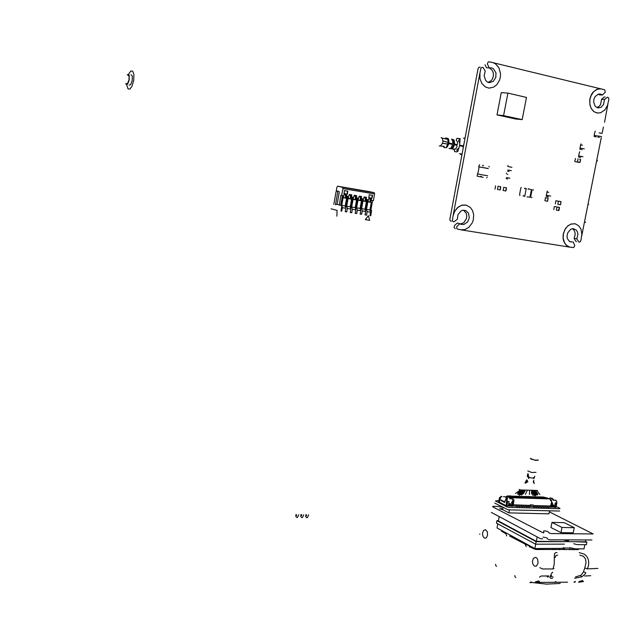 <?xml version="1.0" encoding="UTF-8"?>
<svg xmlns="http://www.w3.org/2000/svg" width="641" height="641" viewBox="0 0 641 641"><rect width="100%" height="100%" fill="white"/><g stroke="black" fill="none" stroke-linecap="round" stroke-linejoin="round"><path stroke-width="0.96" d="M604.551 122.263L607.924 104.138M503.754 187.276L503.129 190.553M505.733 190.97L506.342 187.805M504.579 187.484L506.462 187.813L506.045 190.401L505.781 191.034L503.97 190.649M498.041 186.227L497.416 189.52M494.972 189.071L495.597 185.786M500.036 189.936L500.637 186.763M498.882 186.443L500.733 186.731L500.685 187.605L500.132 189.984L498.281 189.616M507.007 174.304L507.872 174.44L507.007 174.304M506.214 173.399L506.502 173.094M509.867 178.222L506.374 177.581M506.166 178.695L507.64 178.967M511.903 167.325L508.465 166.7L511.879 167.325M507.584 166.267L507.96 165.498M511.326 170.626L507.832 169.985M507.616 171.107L509.09 171.387M556.284 210.112L557.021 207.051L555.194 206.602L554.209 206.618L553.816 209.647M558.511 210.448L559.457 207.516L556.981 206.979M557.542 207.075L559.489 207.452L559.104 209.751L558.816 210.552L556.933 210.168M558.167 207.131L557.55 207.027M546.949 192.068L548.784 192.388L546.949 192.068L547.366 191.042M546.989 192.076L546.364 195.281M550.675 196.058L546.324 195.273L546.236 196.338L548.416 196.755M545.531 197.612L544.906 200.825M546.573 201.066L547.59 201.082L548.007 198.117M546.204 197.797L548.103 198.093L548.095 198.75L547.542 201.242L545.603 200.889M578.014 158.832L577.517 161.973L575.514 161.764L574.737 161.356L575.522 158.447M576.403 161.885L579.937 162.429L580.425 159.385M579.608 159.216L580.602 159.513L580.025 162.405L577.974 162.205M577.966 162.261L578.583 162.381M579.288 152.766L579.704 151.749M579.336 152.774L578.703 155.963M582.998 156.716L578.663 155.955L578.591 157.029L580.698 157.478M580.586 144.914L582.469 145.146L580.586 144.914L580.994 143.896M580.626 144.922L579.993 148.111M584.296 148.856L579.953 148.103L579.897 149.193L581.988 149.641M594.808 132.206L595.217 131.189M594.848 132.214L594.215 135.395M598.502 136.132L594.175 135.387L594.119 136.477L596.186 136.934M602.22 133.432L599.215 132.863L602.171 133.448M601.619 136.637L598.51 136.028M597.869 137.118L599.303 137.43M557.838 204.351L558.487 201.162L555.835 200.761L555.378 203.894M559.713 204.623L560.506 204.575L561.011 201.755L558.559 201.226M559.096 201.33L560.955 201.611L561.035 202.099L560.442 204.759L558.495 204.407M559.729 201.386L559.104 201.274M489.163 166.964L488.947 166.356L489.163 166.964M488.194 168.527L478.691 166.804L479.139 166.892L477.793 174.015M483.33 165.851L482.569 165.65L483.146 165.25L483.33 165.851M478.691 166.804L479.556 164.673M483.186 177.317L477.265 176.203L477.345 173.935L487.617 175.802M488.298 168.543L479.139 166.892M487.176 177.429L486.743 177.934L487.176 177.429M481.343 176.347L480.998 176.844L480.558 176.403L481.343 176.347M530.019 196.883L531.381 189.856M533.328 190.209L533.104 189.608L533.328 190.209M531.966 197.236L531.533 197.716L531.966 197.236M527.102 196.899L530.572 197.292L532.062 189.856L528.176 188.734L528.072 189.247M519.811 195.585L519.675 193.959L520.837 187.933L521.373 187.476M525.235 188.71L524.482 188.518L525.011 188.109L525.235 188.71M526.301 188.35L524.723 196.483M523.873 195.769L523.521 196.25L523.096 195.826L523.873 195.769M507.88 93.137L503.602 115.604L496.991 114.923L501.23 92.616L507.88 93.137L526.469 97.4L522.199 119.659L503.602 115.604M496.991 114.923L515.516 118.962L522.199 119.659M489.019 88.105L485.349 86.968L481.76 83.426L479.917 78.579L479.949 72.834L453.099 215.729L454.757 211.129L458.363 206.931L462.089 205.144L465.943 205.056M492.576 62.538L495.389 63.788L498.834 67.642L500.525 73.691L500.381 76.96L499.627 79.997L496.951 84.588L493.562 87.208L488.971 88.105L485.381 86.968L481.792 83.426L479.949 78.579L479.821 73.875L480.902 68.315L481.816 67.361L483.098 67.441L485.269 71.159L484.139 75.702L485.622 80.389L487.432 82.032L489.259 82.657L493.274 81.447L495.854 77.361L495.934 72.786L493.41 68.779L491.495 67.89L489.219 67.922L487.432 64.052L487.729 62.642L488.698 61.808L492.576 62.538M601.194 88.899L492.889 62.626M597.668 113.104L593.919 111.662L591.347 108.73L589.944 105.02L589.728 100.004L591.379 94.644L592.877 92.368L596.603 89.452L600.256 88.77M581.748 235.96L601.274 137.655M602.316 132.375L603.397 126.966M569.705 247.114L566.107 245.126L563.735 241.32L563.127 238.805L563.399 233.428L565.274 228.877L567.83 225.88L571.043 224.03L575.009 223.757M461.2 229.847L569.993 247.17M460.999 229.815L464.701 229.598L468.803 227.379L472.161 222.988L473.178 220.288L473.659 214.919L472.537 210.625L470.366 207.468L466.135 205.096L461.608 205.288L457.386 207.788L454.501 211.682L453.131 215.737L452.41 220.496L453.107 221.594L454.076 221.794L457.386 219.262L457.978 214.687L461.047 211.001L462.946 210.272L465.614 210.504L468.483 213.132L469.284 217.82L467.65 221.954L463.876 224.526L461.175 224.382L459.853 223.685L456.793 226.594L456.632 228.036L457.313 229.101L460.999 229.815M570.17 247.202L567.638 246.28L564.625 243.187L563.078 238.027L563.135 235.111L564.753 229.855L567.421 226.289L570.73 224.166L574.953 223.749L578.687 225.696L580.978 229.166L581.868 234.229L580.914 240.335L580.097 241.897L578.887 242.13L576.844 238.853L577.91 234.205L577.381 231.77L576.187 229.927L573.086 228.629L570.634 229.358L567.742 232.835L567.061 235.632L567.325 238.436L569.721 241.737L573.262 242.066L574.817 245.751L573.647 247.57L570.17 247.202M601.482 88.963L597.877 89.011L593.854 91.351L590.738 96.11L589.92 98.978L589.864 104.419L591.234 108.473L593.87 111.598L596.891 112.992L600.545 112.8L604.92 109.875L607.54 105.372L608.902 99.403L608.654 97.817L607.492 97.184L604.479 99.483L603.59 104.451L600.921 107.392L597.933 107.936L595.193 106.254L593.67 102.007L593.983 99.075L595.144 96.527L598.462 94.051L600.897 94.163L602.372 95.036L605.24 92.2L604.775 89.884L601.482 88.963M450.783 214.198L449.806 219.599L450.294 220.8L451.48 221.217M459.853 223.685L457.281 223.1L454.629 225.392L454.068 227.443L455.278 228.709M463.555 210.2L466.215 213.285L466.752 215.905L466.472 218.421L463.844 222.659L460.438 224.054M576.62 241.593L575.586 241.112L574.096 238.26L575.065 235.383L575.081 232.883L574.36 230.616L572.557 228.669M569.609 241.665L573.262 242.066M605.12 97.031L604.11 97.152L601.619 99.259L600.617 104.451L599.215 106.302L596.923 107.616M598.357 94.075L599.519 94.828L602.372 95.036M477.152 73.683L478.226 68.17L479.131 67.225L480.173 67.185M489.219 67.922L486.527 67.786L484.973 64.757M488.226 82.401L491.463 80.405L492.873 78.042L493.45 75.518L493.298 72.946L492.312 70.398L489.323 67.898M450.599 215.176L477.337 72.681M604.479 99.483L601.619 99.259M576.844 238.853L574.096 238.26M554.753 506.582L555.699 507.408L554.753 506.582L555.467 503.057L556.628 502.816L556.885 501.502L555.378 500.333M555.843 502.792L555.186 503.161L555.178 504.499M555.675 502.889L556.757 503.145L556.644 502.736M555.41 506.903L556.164 503.129M556.909 502.856L555.955 507.311L556.757 503.145M505.893 499.291L507.079 500.22L507.103 499.716L506.935 501.294L509.074 501.695L506.935 501.294L506.078 505.661L498.658 501.847L499.507 497.512L500.453 497.56M509.074 501.695L508.313 505.557L506.767 506.021L506.078 505.661L506.871 499.868L505.869 499.307L505.469 500.821M506.767 506.021L507.632 501.647M512.904 499.748L513.842 500.22L513.385 500.028L513.104 501.486L513.802 501.839L512.936 506.198L512.327 506.182L512.063 505.388L512.776 501.807L513.802 501.839L514.018 500.076L512.407 499.259L512.928 500.268L512.688 501.47L511.798 501.847L511.798 503.209M552.622 503.017L551.637 502.985L550.779 507.263L551.861 506.799L552.622 503.017L551.741 502.768M552.286 502.856L551.5 502.832L552.286 502.856M516.133 506.126L513 505.885M550.683 505.925L550.443 507.103L548.808 507.055M530.339 506.534L529.618 506.51M528.32 506.478L527.198 506.446M525.892 506.406L524.771 506.374M523.465 506.334L522.335 506.302M521.029 506.27L519.891 506.238M518.585 506.198L517.439 506.166M547.518 507.023L546.428 506.991M545.138 506.951L544.049 506.919M542.751 506.887L541.661 506.855M540.363 506.815L539.265 506.783M537.959 506.751L536.862 506.719M535.564 506.678L534.45 506.646M533.152 506.614L532.455 506.59M550.779 507.263L550.122 506.943M513.473 501.671L513.762 500.22M501.623 497.007L500.805 496.703L500.188 497.865L499.339 502.199L500.453 497.897M501.807 496.559L500.845 496.262L500.397 497.865L499.507 497.512M533.865 507.023L534.586 507.039M533.905 506.823L534.626 506.847M533.857 506.694L534.586 506.71M533.2 506.366L533.12 506.759M516.838 506.542L516.181 505.877L516.814 505.893L517.575 506.566M516.181 505.877L516.101 506.278M516.838 506.214L517.567 506.23M516.878 506.342L517.616 506.366M519.29 506.614L518.785 505.949L520.019 506.63M518.633 505.949L518.553 506.35M519.282 506.278L520.019 506.302M519.33 506.414L520.059 506.43M536.277 507.087L536.998 507.111M536.309 506.895L537.038 506.911M536.269 506.759L536.99 506.783M535.612 506.43L535.531 506.831M521.734 506.678L521.077 506.021L521.598 506.029L522.463 506.702M521.077 506.021L520.997 506.414M521.726 506.35L522.463 506.374M521.774 506.478L522.503 506.502M538.672 507.159L539.393 507.175M538.712 506.959L539.434 506.983M538.672 506.831L539.393 506.847M538.015 506.502L537.935 506.895M524.17 506.751L523.561 506.086L524.899 506.767M523.513 506.086L523.433 506.486M524.17 506.422L524.899 506.438M524.21 506.55L524.939 506.574M545.852 507.36L546.565 507.384M545.892 507.159L546.605 507.183M545.852 507.031L546.565 507.055M545.187 506.702L545.106 507.103M526.606 506.815L525.941 506.158L526.622 506.174L527.327 506.839M525.941 506.158L525.86 506.558M526.598 506.486L527.327 506.51M526.638 506.622L527.367 506.638M541.076 507.223L541.789 507.247M541.116 507.031L541.829 507.047M541.068 506.895L541.789 506.919M540.411 506.566L540.331 506.967M529.025 506.887L528.625 506.23L529.754 506.903M528.368 506.23L528.288 506.622M529.025 506.558L529.754 506.574M529.065 506.686L529.795 506.71M543.464 507.295L544.185 507.311M543.504 507.095L544.225 507.119M543.464 506.967L544.177 506.983M542.799 506.638L542.719 507.031M530.347 506.286L532.326 506.735M548.231 507.424L548.944 507.448M548.271 507.231L548.984 507.247M548.231 507.103L548.944 507.119M547.566 506.775L547.486 507.167M513.129 503.129L513.545 503.137L512.528 506.182L513.129 503.129M501.134 500.309L501.815 500.653M501.647 496.911L501.046 496.695M501.102 500.637L504.627 502.432L505.116 500.813M555.202 507.376L551.589 507.063M551.741 506.919L555.306 507.319L554.497 506.719L554.994 505.388M552.438 506.807L553.624 506.847L553.832 504.948L552.646 504.916L552.438 506.807M511.614 504.13L511.109 505.477L511.911 506.078L508.193 505.677M508.041 505.821L511.798 506.15M508.954 505.565L510.188 505.605L510.396 503.674L509.17 503.634L508.954 505.565M512.015 505.669L511.374 505.34L512.488 501.462M512.295 501.558L512.776 501.807M507.143 501.302L507.039 499.203L505.853 498.802L505.533 500.485M507.968 501.326L508.401 501.446M513.225 504.747L530.187 505.396L530.307 504.9L533.088 504.98L533 505.477L532.831 504.98M530.62 504.908L530.524 505.396L530.868 504.916M530.524 505.396L532.519 504.964M551.532 501.006L550.539 500.461L551.733 501.558L550.595 505.965L533.008 505.477M550.234 497.841L551.156 498.209M547.334 498.137L547.783 498.321M549.898 498.53L549.537 498.281M549.553 498.177L550.186 498.538M553.832 500.325L551.637 498.618M551.637 500.188L551.012 500.172L551.637 500.188M553.239 506.646L552.334 506.646L553.247 506.67M554.497 506.678L554.785 505.709M553.552 504.94L553.271 506.831M555.539 503.001L555.05 504.379M553.728 500.292L553.431 499.475L553.608 500.252L553.127 500.14M550.451 500.076L550.956 500.188M504.836 502.248L501.887 500.693M506.606 497.12L506.27 496.871M506.286 496.759L506.927 497.128M507.6 497.152L506.206 496.39M511.085 498.898L509.755 498.762M509.819 505.396L508.85 505.396L509.819 505.428M510.132 503.666L509.843 505.597M511.43 504.411L511.222 505.437M512.023 501.542L511.55 503.081M511.157 505.581L512.327 506.182M512.92 499.828L512.712 501.358M512.912 499.796L513.385 500.028L512.856 501.358M513.842 500.22L513.545 501.711M590.746 575.73L584.656 576.003M578.559 582.236L583.486 581.539L582.453 580.522L579.152 581.539M547.558 575.979L546.869 576.267L547.943 577.188L548.744 575.979L541.18 576.019L539.466 577.116M547.935 577.188L546.837 576.163M535.339 581.924L538.68 580.882L539.746 581.924L534.762 582.637M531.269 581.9L529.907 582.565L530.988 582.677M552.766 572.285L551.901 572.814L549.85 577.333L550.595 578.19L552.422 578.422M574.64 578.262L581.908 576.804L585.209 573.927L585.818 572.661L583.47 571.836L581.131 575.105L575.442 576.964M567.589 582.164L537.863 582.445M575.49 581.395L573.967 582.164L574.953 582.268M579.881 555.17L583.374 556.228L585.449 558.872L586.018 562.718L584.832 567.806L585.682 568.351L587.316 568.863L588.422 565.915L588.759 562.59L588.206 559.216L586.651 556.252L584.255 554.128L579.256 552.646M553.912 568.375L553.015 568.944L554.249 564.28L554.377 553.976L555.306 552.846L557.053 552.518M549.882 577.172L551.476 575.586M553.223 577.108L551.789 576.74L551.46 575.674M581.491 576.964L580.586 575.418M584.832 567.806L583.47 571.836M555.17 557.406L555.907 555.563L557.67 555.066M539.842 567.71L542.526 568.96L553.015 568.944M597.933 568.431L587.316 568.863M526.189 546.653L525.131 544.161L509.635 535.996M484.292 538.007L482.833 535.972L482.537 533.32L483.434 530.612L485.333 529.65L487.296 531.734L487.593 535.043L486.575 537.478L485.469 538.192L484.292 538.007M578.519 549.497L535.652 549.529L529.242 546.685M506.678 535.956L505.901 533.737L501.35 531.101M534.434 566.147L536.469 566.075L538.103 562.966L537.679 559.473L536.741 558.007L535.435 557.325L533.4 558.359L532.455 561.212L532.823 563.984L534.434 566.147M515.861 577.549L514.963 576.852L514.835 575.546M496.607 566.307L495.709 565.61L495.581 564.328M479.556 534.113L479.957 534.193M570.033 548.007L569.673 549.778M571.852 549.794L572.245 548.119M554.561 582.445L555.875 581.443M560.242 583.438L546.461 584.095L531.389 582.397M568.687 540.01L568.559 540.643L566.812 540.627L563.816 539.954M565.202 539.97L565.074 540.603M494.74 503.137L508.121 509.827L559.689 511.029M498.89 500.637L495.413 500.917L506.887 506.831L508.922 507.335L559.689 508.746L560.018 508.401L556.172 506.51M549.521 510.941L548.928 513.874L508.89 512.872L502.616 509.611L503.009 507.592M509.475 509.883L508.89 512.872M560.931 532.615L561.973 527.463L574.272 527.687L573.238 532.807L560.931 532.615L550.972 527.503L551.997 522.407L564.24 522.655L574.272 527.687M561.973 527.463L551.997 522.407M532.903 547.454L532.735 548.295M519.41 540.123L519.242 540.956M516.253 538.416L516.085 539.241M503.209 531.333L503.049 532.15M555.29 549.674L555.491 548.672M538.111 548.544L537.911 549.553M571.868 548.023L563.183 547.951M576.403 549.826L576.604 548.84M559.585 548.704L559.385 549.706M585.778 540.219L585.449 541.837L536.317 541.284L498.402 521.013L499.211 516.878M537.174 536.982L536.317 541.284M564.945 541.605L536.132 541.629L496.967 520.676L498.458 520.708M496.967 520.676L496.479 523.16L535.612 544.217L564.425 544.153M573.719 543.736L577.1 544.61L586.403 544.714L586.924 542.19L585.521 541.477M586.924 542.19L575.73 541.733M535.612 544.217L536.132 541.629M521.974 541.725L525.484 544.281L531.814 546.861M538.103 548.576L543.6 549.593M514.394 537.406L512.664 537.382M552.959 548.656L552.758 549.658M563.102 548.327L565.803 549.754M521.846 542.374L522.014 541.541M574.08 548.64L573.847 549.81M505.637 533.56L505.797 532.735M569.945 547.759L575.306 548.816L584.007 548.896L584.864 544.698M535.724 544.217L534.866 548.52L563.094 548.384M563.215 547.767L563.864 547.702M534.866 548.52L497.031 527.976L497.833 523.889M502.28 507.215L497.16 506.358L492.873 506.278L492.753 506.895L543.047 532.823L543.913 532.727L543.608 531.06L544.489 530.852L547.767 531.501L549.209 533.032L551.084 533.552L593.189 533.961L549.337 511.838M542.671 538.913L540.283 538.632L491.286 512.383M502.784 508.738L499.627 508.738L503.281 509.956M543.039 537.062L546.661 537.759L548.079 539.321L549.834 539.778L591.947 539.97M460.406 145.331L460.294 145.86M460.607 145.916L460.719 145.395M463.723 145.219L463.515 145.988M463.475 146.557L463.331 147.342M461.512 146.092L461.624 145.579M459.901 139.682L458.956 139.986L458.483 140.996L459.893 143.199M458.956 148.063L456.937 149.417L456.937 150.643L457.81 151.34M443.764 146.34L443.804 147.462L446.288 147.751L447.458 146.677L448.756 143.728L452.065 144.257L452.33 145.114L451.096 147.831L450.278 148.488L449.004 148.432L451.825 148.912L453.003 148.079L454.477 144.866L456.905 145.227L457.001 146.485L455.631 149.065L452.85 149.233L454.477 149.77L454.533 151.58L456.913 151.933L457.978 151.028L459.501 145.731L463.315 146.452L463.123 148.44M460.486 153.856L460.623 154.497L461.945 154.705M462.057 154.088L459.437 153.696M439.285 145.884L444.293 146.388M440.623 145.844L442.506 143.32L447.875 144.041L446.505 146.717L448.187 142.366L442.947 140.988L442.498 138.624L441.08 137.607M445.223 138.52L445.599 137.999L448.051 138.424L448.748 139.746L448.916 142.943L452.201 143.704L452.698 143.223L452.706 140.916L451.552 139.057M448.171 142.358L447.859 139.45L448.171 142.358M456.344 140.026L457.522 142.07L457.482 144.241L456.801 144.626L454.645 144.089L454.181 140.034L451.897 139.177M460.102 138.881L457.025 138.256L456.168 139.986M457.025 138.256L460.126 138.672L459.605 145.17L463.419 145.9L463.956 143.993M465.062 138.095L463.443 138.24M450.831 148.792L450.984 147.959M451.224 147.646L452.226 147.847L451.192 147.694L452.226 147.847L453.211 146.26L453.58 145.178L452.378 144.938L453.668 144.818L453.804 141.316L453.58 140.595L452.618 140.403M448.436 142.975L451.52 143.608M452.594 139.321L452.482 139.938M461.993 145.651L461.873 146.164M454.157 144.714L453.62 145.058M453.884 143.632L456.312 144.562M459.605 145.17L463.419 145.9M127.944 74.997L129.081 76.463L128.993 79.853L127.671 83.338L126.437 83.811M125.684 83.659L126.525 84.692L127.719 84.011L129.266 79.925L129.178 75.189L128.488 74.252L127.198 74.845M129.186 85.149L130.652 84.596L132.198 80.51L132.302 76.535L131.806 75.181L130.956 74.805M126.822 85.357L128.04 88.891L129.867 89.075L131.982 86.287L133.713 80.397L133.889 74.284L132.703 71.151L130.86 71.007L128.553 74.284M442.506 143.32L442.947 140.988M452.69 143.264L453.892 143.504L453.58 140.595M452.226 147.847L453.58 145.178M442.522 143.28L447.875 144.041M442.947 140.948L447.875 142.278M442.074 138.031L447.859 139.45M553.72 500.292L555.947 500.108M552.318 498.241L550.843 498.193L553.335 499.379L553.76 500.252L556.019 500.325M507.352 495.998L509.146 497.071L508.241 497.192M505.212 496.879L507.656 498.722M505.22 496.839L503.393 496.639M501.206 499.756L501.086 500.284L504.924 501.767M550.467 500.156L549.706 499.155L550.899 499.796L550.363 499.804M510.901 498.666L510.332 498.474M507.303 496.03L508.778 496.847L547.23 497.977L543.488 497.079M547.23 497.977L508.778 496.847M541.172 497.352L537.991 497.416M537.751 497.2L538.248 497.216L537.751 497.2M541.148 497.448L541.557 497.648L541.148 497.448M517.167 496.559L513.906 496.623M513.673 496.398L514.186 496.414L513.673 496.398M517.151 496.663L517.551 496.855L517.151 496.663M529.242 496.959L526.021 497.023M525.78 496.799L528.513 496.895L525.78 496.799M529.218 497.055L529.618 497.256L529.218 497.055M540.034 497.176L540.459 497.192M516.005 496.382L516.454 496.39M525.684 496.703L528.529 496.791M509.932 495.958L507.335 495.918L508.738 496.711M540.043 496.871L541.116 496.999M528.096 496.567L525.868 496.495M514.002 496.583L513.112 496.422M513.577 496.294L514.21 496.318M526.117 496.983L525.235 496.823M538.079 497.376L537.206 497.224M537.663 497.096L538.264 497.12M510.557 497.304L511.157 497.753L548.367 498.834L510.557 497.304L548.367 498.834M510.404 498.89L510.044 497.993L508.537 497.208L511.029 498.073L511.502 498.914M512.608 498.097L513.145 498.962L512.608 498.097M507.424 496.198L508.577 497.192M510.212 496.895L511.053 497.32L510.212 496.895M548.752 498.514L547.278 498.105M528.208 497.176L527.303 497.176M507.087 497.841L505.909 497.136M508.113 497.168L507.616 496.583M525.772 481.896L525.099 483.002M519.122 489.363L520.396 489.972L537.462 490.453M525.404 483.154L527.872 481.768L526.974 480.005M533.801 480.293L533.232 481.984L534.241 483.57M528.016 474.028L528.537 478.41L529.466 477.529L528.593 476.728L528.216 473.899L527.767 473.747L527.391 475.422M526.67 479.861L526.477 480.462M526.654 479.845L524.947 482.921M526.998 480.013L525.564 483.226M533.729 481.127L534.025 483.066M534.794 476.159L534.338 477.241L532.759 478.09L529.466 477.529M536.052 472.305L531.798 472.465L527.807 470.951M533.6 477.705L533.897 478.643L534.714 476.423M527.271 476.8L527.992 474.02M531.173 459.148L530.355 458.395L534.37 460.102L538.448 460.094L535.98 460.366L531.173 459.148M523.401 496.551L522.247 496.422M525.428 490.157L523.393 493.794M522.199 496.511L521.053 496.382M520.989 496.471L519.851 496.35M519.779 496.43L518.657 496.31M518.569 496.39L517.455 496.278M517.351 496.35L516.253 496.238M516.141 496.31L515.043 496.206M514.923 496.27L513.834 496.166M511.262 496.15L510.204 495.822M512.488 496.19L511.406 496.094M513.705 496.23L512.624 496.134M521.478 490.012L517.768 493.177M522.095 490.028L517.559 494.115M522.655 490.053L518.641 494.011M523.248 490.077L518.745 494.884M523.737 490.093L519.466 495.221M524.218 490.109L520.756 494.876M524.811 490.133L521.75 494.972M520.308 489.964L515.412 493.474M529.418 496.631L530.484 496.679M528.112 496.471L529.282 496.639M527.399 490.229L525.412 494.379M524.61 496.591L523.449 496.455M525.812 496.631L524.659 496.495M529.666 490.309L529.37 494.523M541.228 496.911L542.358 497.063M536.87 490.565L539.898 494.612M538.865 493.402L538.232 492.52M542.414 496.951L543.52 497.087M538.857 496.831L540.018 496.999M537.663 496.791L538.833 496.959M536.533 496.839L537.647 496.919M535.339 496.799L536.453 496.879M534.169 496.775L535.259 496.839M532.992 496.743L534.065 496.799M531.806 496.711L532.871 496.759M531.581 490.381L531.589 494.091M530.612 496.671L531.677 496.719M535.483 490.517L537.775 494.331M534.947 490.501L537.422 495.06M534.378 490.477L536.349 494.844M533.889 490.461L535.804 495.557M533.448 490.445L534.914 495.781M532.903 490.429L533.769 495.357M532.318 490.405L532.743 495.357M588.053 204.223L588.742 204.351M584.488 222.139L585.682 222.315M597.22 160.298L597.348 161.019M362.558 200.729L362.758 199.599L362.558 200.729M362.87 198.958L362.758 199.599M364.112 197.436L365.138 197.612L365.266 201.218L362.718 200.761M363.351 198.998L363.295 200.897M357.622 199.912L357.83 198.782L357.622 199.912M357.942 198.141L357.83 198.782M359.176 196.619L360.218 196.787L360.338 200.409L357.782 199.944M358.423 198.173L358.367 200.08M352.67 199.095L352.879 197.957L352.67 199.095M352.991 197.316L352.879 197.957M354.217 195.785L355.274 195.962L355.394 199.591L352.83 199.127M353.463 197.348L353.415 199.263M347.702 198.269L347.903 197.14L347.702 198.269M348.023 196.491L347.903 197.14M349.241 194.96L350.315 195.136L350.427 198.766L347.863 198.309M348.496 196.515L348.44 198.438M343.023 195.657L342.871 197.436M342.703 197.444L342.911 196.306M344.241 194.119L345.331 194.303L345.443 197.941L342.863 197.484M343.496 195.681L343.44 197.612M369.024 198.261L370.041 198.43L370.169 202.027L367.622 201.57L367.662 200.417L367.622 201.562M367.782 199.776L367.662 200.417M368.263 199.824L368.206 201.707M340.988 210.969L341.725 211.153L342.35 207.676L341.869 205.985M336.164 191.419L336.902 187.276L337.671 186.251L369.577 191.683L374.208 192.677L374.592 193.943L373.366 200.697L370.923 200.248L370.538 199.599L371.275 199.76L371.564 198.157L372.052 198.237L372.573 195.377L369.144 194.8L368.952 198.67L368.23 199.848L366.027 199.439L365.634 198.782L366.372 198.942L366.484 197.308L364.2 196.931L363.319 199.031L361.107 198.622L360.715 197.965L361.444 198.125L361.564 196.483L359.264 196.106L358.375 198.213L356.164 197.797L355.771 197.14L356.5 197.3L356.612 195.657L354.313 195.273L353.423 197.388L351.252 196.987L350.811 196.314L351.532 196.475L351.821 194.856L349.866 194.527L349.329 194.439L348.528 196.491L347.582 196.418L345.82 195.481L346.541 195.649L346.837 194.023L347.334 194.111L347.855 191.21L344.345 190.617L344.041 195.233L343.432 195.729L340.964 195.273L339.233 204.952L341.829 205.625L340.972 211.033L341.725 211.153M336.862 216.193L337.11 210.416L331.036 208.814M339.233 204.952L336.036 204.271L335.483 204.775L337.735 192.092L337.559 191.21L336.757 190.922L336.012 191.851L333.785 204.367M360.579 210L362.221 200.873L366.396 201.611L365.025 209.174L365.69 211.426L365.066 214.871L366.54 215.104L367.165 211.666L366.5 209.415L367.87 201.851L371.291 202.42L369.929 209.968L370.594 212.219L369.969 215.648L370.706 215.761L371.596 210.593L369.937 209.919L370.899 210.072L372.621 200.577M365.907 201.498L366.267 199.495M360.418 209.463L362.333 198.87M355.643 209.23L357.285 200.064L361.476 200.793L360.106 208.381L360.763 210.633L360.146 214.086L361.62 214.318L362.245 210.873L361.588 208.621L362.95 201.042L366.396 201.611M360.987 200.689L361.348 198.678M355.483 208.686L357.398 198.045M350.675 208.453L352.334 199.239L356.532 199.984L355.162 207.58L355.819 209.839L355.194 213.293L356.684 213.533L357.301 210.08L356.652 207.82L358.015 200.224L361.476 200.793M356.051 199.872L356.412 197.853M350.523 207.908L352.438 197.22M345.699 207.676L347.358 198.422L351.564 199.159L350.194 206.779L350.851 209.038L350.226 212.508L351.717 212.74L352.342 209.278L351.693 207.019L353.055 199.407L356.532 199.984M351.084 199.055L351.452 197.027M345.539 207.123L347.462 196.394M340.98 205.288L342.35 197.588L346.581 198.333L345.211 205.969L345.86 208.237L345.235 211.714L346.733 211.947L347.358 208.477L346.709 206.218L348.079 198.582L351.564 199.159M346.1 198.229L346.469 196.202M340.732 205.232L342.454 195.561M365.498 210.761L367.133 201.691L371.291 202.42M370.802 202.308L371.163 200.304M365.338 210.232L367.245 199.68M368.351 215.696L365.306 219.615L369.697 220.32L368.351 215.696L365.45 219.655M370.594 212.219L367.165 211.666M365.69 211.426L362.245 210.873M360.763 210.633L357.301 210.08M355.819 209.839L352.342 209.278M350.851 209.038L347.358 208.477M345.86 208.237L342.35 207.676M342.35 197.588L346.581 198.333M341.725 205.481L343.071 197.757M337.094 204.439L339.225 192.468L339.065 191.467L338.272 191.178M360.162 213.966L361.62 214.318M362.221 200.873L362.95 201.042M365.09 214.751L366.54 215.104M365.634 198.782L365.923 197.212M355.218 213.173L356.684 213.533M357.285 200.064L358.015 200.224M360.715 197.965L361.003 196.394M350.25 212.387L351.717 212.74M352.334 199.239L353.055 199.407M355.771 197.14L356.059 195.569M345.259 211.586L346.733 211.947M347.358 198.422L348.079 198.582M350.811 196.314L351.092 194.736M345.82 195.481L346.108 193.886M367.133 201.691L367.87 201.851M369.985 215.592L370.706 215.761M370.538 199.599L370.819 198.021M369.929 209.968L366.5 209.415M365.025 209.174L361.588 208.621M360.106 208.381L356.652 207.82M355.162 207.58L351.693 207.019M350.194 206.779L346.709 206.218M345.211 205.969L341.701 205.408M337.671 186.251L342.534 187.292L342.903 188.582L341.677 195.433M366.756 199.599L366.372 198.942M361.836 198.782L361.444 198.125M356.893 197.965L356.5 197.3M351.925 197.14L351.532 196.475M344.041 193.542L347.045 194.047L347.558 191.162M346.941 196.306L346.541 195.649M368.823 197.684L371.756 198.173L372.269 195.329M371.66 200.417L371.275 199.76M343.832 193.518L344.329 193.606M368.623 197.668L369.112 197.749M374.592 193.943L342.903 188.582M374.208 192.677L342.534 187.292M342.382 187.052L344.529 187.517L342.334 187.14M352.302 188.742L354.465 189.207L352.254 188.823M362.125 190.409L364.304 190.874L362.077 190.497M367.005 191.242L369.2 191.707L366.964 191.322M357.221 189.576L359.393 190.04L357.173 189.664M347.35 187.901L349.505 188.358L347.302 187.981M305.605 516.518L305.949 514.611M306.342 517.64L307.376 517.664L308.625 514.923M305.909 516.726L306.654 514.883M306.094 514.707L305.805 515.42M300.677 516.422L301.022 514.507M301.406 517.535L302.456 517.559L303.698 514.819M300.982 516.622L301.727 514.771M301.166 514.603L300.877 515.316M295.725 516.317L296.07 514.403M296.454 517.431L297.512 517.455L298.762 514.707M296.03 516.518L296.695 515.132"/></g></svg>
